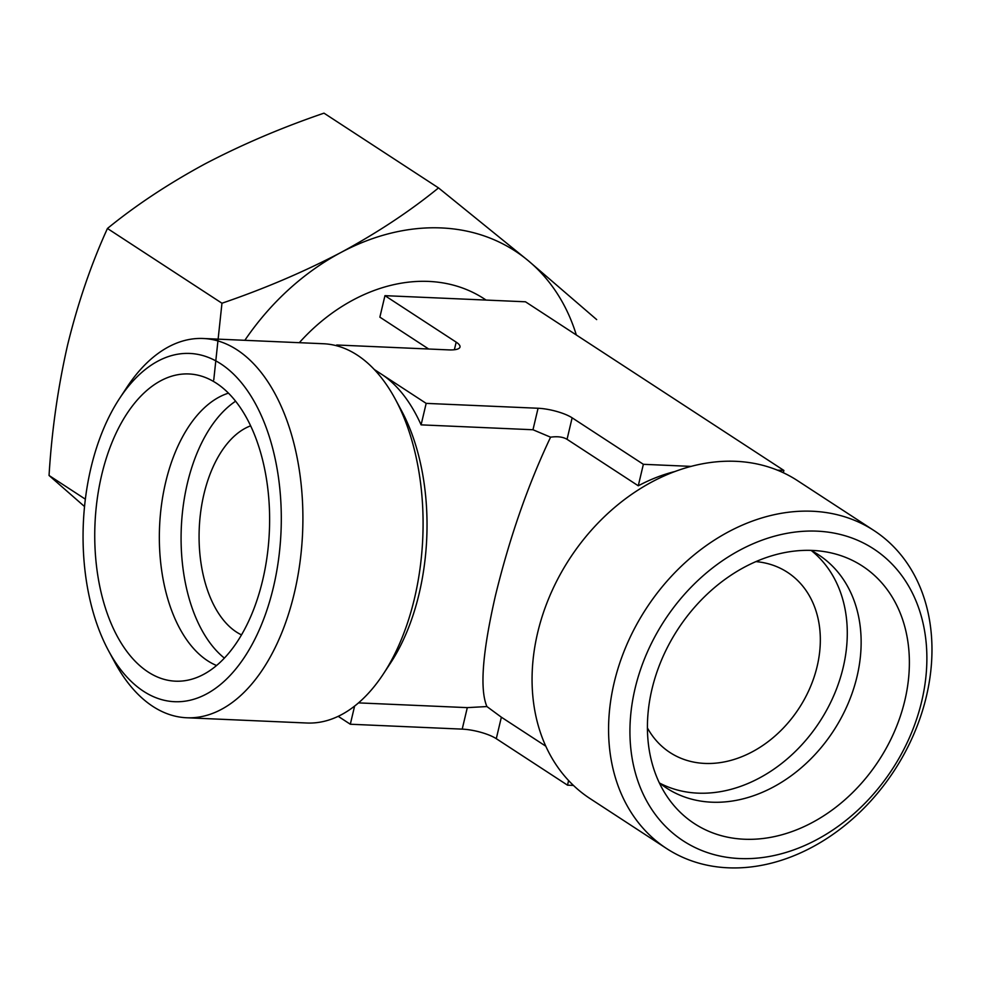 <?xml version="1.0" encoding="UTF-8"?>
<svg xmlns="http://www.w3.org/2000/svg" width="981" height="981" viewBox="0 0 981 981"><rect width="100%" height="100%" fill="white"/><g stroke="black" fill="none" stroke-linecap="round" stroke-linejoin="round"><path stroke-width="1.47" d="M213.76 379.929L221.964 303.227C264.122 288.831 303.767 271.933 340.898 252.509C377.513 232.681 410.046 211.136 438.519 187.911L323.988 113.158C281.829 127.555 242.184 144.452 205.066 163.864C168.45 183.705 135.905 205.237 107.444 228.475C91.159 264.183 77.879 303.031 67.591 345.03C57.928 387.446 51.748 430.929 49.05 475.478L84.538 506.539M438.519 187.911L528.256 260.701A227.776 177.769 123.1 0 0 340.898 252.509A227.776 177.769 123.1 0 0 244.845 340.309M576.325 334.987A227.776 177.769 123.1 0 0 528.256 260.701L596.681 319.598M647.411 727.914A107.567 83.949 123.1 0 0 669.913 752.476A107.567 83.949 123.1 0 0 817.173 666.271A107.567 83.949 123.1 0 0 787.485 572.328A107.567 83.949 123.1 0 0 755.946 561.61M486.11 300.076L484.148 298.8A170.841 133.33 123.1 0 0 299.315 342.688M638.275 485.791L643.364 464.307L572.131 417.82A25.31 6.634 13.3 0 0 538.066 408.255L532.977 429.752L550.574 437.183C557.539 436.202 563.033 436.913 567.055 439.316L638.275 485.791A170.841 133.33 -56.9 0 1 675.259 471.42M550.574 437.183C527.888 485.08 509.507 537.931 495.417 595.725C482.456 652.377 479.611 689.324 486.907 706.553L467.299 707.632L358.519 702.887M545.767 746.173L501.365 717.197L486.907 706.553M777.393 470.157L783.88 470.439L525.473 301.792L384.957 295.661L379.868 317.145L428.685 349.015M250.633 425.84A107.567 61.055 -87.5 0 0 199.253 528.318A107.567 61.055 -87.5 0 0 241.51 634.879M375.318 370.597A170.841 96.96 92.5 0 1 381.45 374.178A170.841 96.96 92.5 0 1 421.094 424.859L532.977 429.752M659.772 783.157A139.204 108.633 123.1 0 0 843.194 667.399A139.204 108.633 123.1 0 0 811.483 550.684M659.257 782.74A139.204 108.633 123.1 0 0 666.467 788.013A139.204 108.633 123.1 0 0 857.051 676.436A139.204 108.633 123.1 0 0 818.632 554.866A139.204 108.633 123.1 0 0 810.895 550.378M904.862 700.36A153.747 119.989 123.1 0 0 832.759 553.296A153.747 119.989 123.1 0 0 677.908 629.25A153.747 119.989 123.1 0 0 670.722 801.575A153.747 119.989 123.1 0 0 800.704 828.123A153.747 119.989 123.1 0 0 904.862 700.36M921.76 701.096A174.287 136.028 123.1 0 0 740.226 549.949A174.287 136.028 123.1 0 0 673.211 833.458A174.287 136.028 123.1 0 0 921.76 701.096M926.395 696.351A189.824 148.143 123.1 0 0 874.01 530.562A189.824 148.143 123.1 0 0 646.209 608.563A189.824 148.143 123.1 0 0 666.528 848.491A189.824 148.143 123.1 0 0 926.395 696.351M874.01 530.562L797.504 480.641A189.824 148.143 123.1 0 0 569.703 558.63A189.824 148.143 123.1 0 0 590.022 798.559L666.528 848.491M108.535 650.722L114.752 662.261A189.824 107.738 -87.5 0 0 186.672 717.761L306.845 723.009A189.824 107.738 -87.5 0 0 383.338 673.984L390.524 663.046A174.287 98.922 -87.5 0 0 419.169 593.493A174.287 98.922 -87.5 0 0 401.548 410.769L395.343 399.242A189.824 107.738 -87.5 0 0 323.423 343.742L203.239 338.494A189.824 107.738 -87.5 0 0 126.757 387.507L119.559 398.458A174.287 98.922 -87.5 0 0 108.535 650.722A174.287 98.922 -87.5 0 0 273.441 587.129A174.287 98.922 -87.5 0 0 241.694 383.031A174.287 98.922 -87.5 0 0 119.559 398.458M383.338 673.984A189.824 107.738 -87.5 0 0 414.522 598.238A189.824 107.738 -87.5 0 0 395.343 399.242M186.672 717.761A189.824 107.738 -87.5 0 0 294.349 592.99A189.824 107.738 -87.5 0 0 203.239 338.494M262.687 580.102A153.747 87.272 -87.5 0 0 201.596 376.177A153.747 87.272 -87.5 0 0 94.998 523.756A153.747 87.272 -87.5 0 0 188.315 680.078A153.747 87.272 -87.5 0 0 262.687 580.102M228.463 393.148A139.204 79.007 -87.5 0 0 159.572 526.576A139.204 79.007 -87.5 0 0 216.568 665.51M235.612 401.204A139.204 79.007 -87.5 0 0 181.313 527.533A139.204 79.007 -87.5 0 0 224.379 658.104M374.301 369.518L426.171 403.375L538.066 408.255M426.171 403.375L421.094 424.859M643.364 464.307L691.139 466.392M384.957 295.661L456.177 342.136A25.31 6.634 13.3 0 1 459.991 347.053A25.31 6.634 13.3 0 1 448.611 349.886L336.716 344.993L338.899 346.416M336.716 344.993L336.544 345.741M783.88 470.439L783.341 472.744M568.6 780.557L567.509 785.168L573.431 785.425M338.2 716.326L350.315 724.236L462.21 729.128A25.31 6.634 13.3 0 1 496.288 738.681L567.509 785.168M354.607 706.087L350.315 724.236M107.444 228.475L221.964 303.227M49.05 475.478L85.359 499.182M572.131 417.82L567.055 439.316M456.177 342.136L454.387 349.739M467.299 707.632L462.21 729.128M501.365 717.197L496.288 738.681"/></g></svg>
